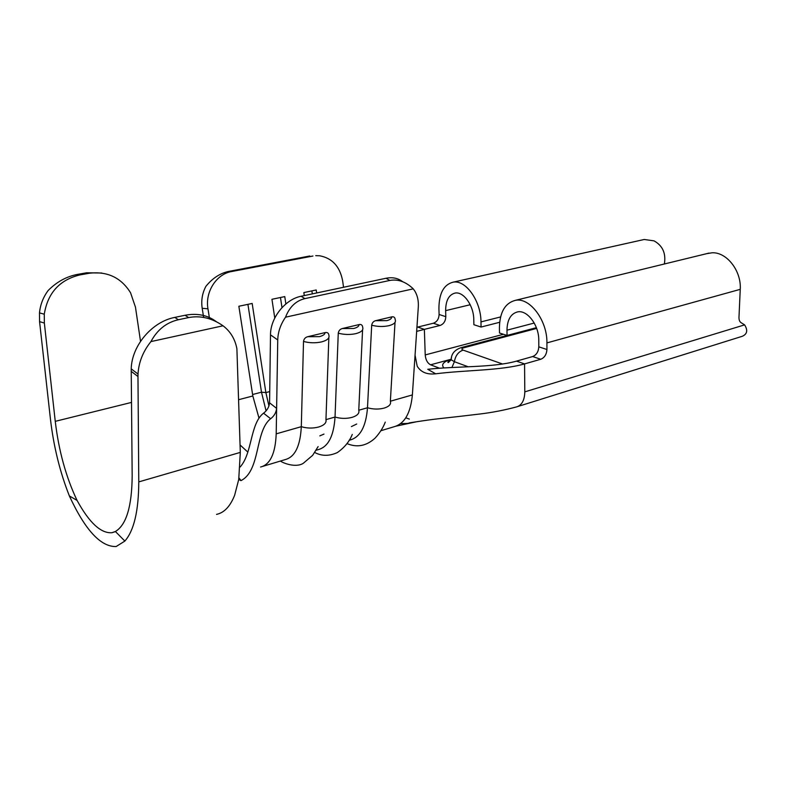 <?xml version="1.0" encoding="UTF-8"?>
<svg xmlns="http://www.w3.org/2000/svg" width="786" height="786" viewBox="0 0 786 786"><rect width="100%" height="100%" fill="white"/><g stroke="black" fill="none" stroke-linecap="round" stroke-linejoin="round"><path stroke-width="1.18" d="M338.265 333.176C338.697 330.719 340.033 329.167 342.303 328.538L359.084 324.579C361.275 324.156 362.484 325.08 362.7 327.359C363.574 330.091 361.305 332.183 355.881 333.637C350.094 334.885 344.219 334.728 338.265 333.176L335.033 417.042C333.795 436.142 328.155 447.018 318.094 449.671L316.06 450.29M371.69 325.217C372.122 322.8 373.438 321.297 375.61 320.688L391.752 316.876C393.865 316.463 395.014 317.387 395.191 319.627C396.203 322.26 394.11 324.284 388.913 325.689C383.322 326.888 377.585 326.73 371.69 325.217L367.494 407.757C366.04 426.572 360.145 437.36 349.829 440.091L349.102 440.317M303.514 341.448C303.917 338.943 305.302 337.371 307.65 336.713L325.109 332.596C327.398 332.154 328.666 333.087 328.921 335.396C329.648 338.216 327.192 340.387 321.543 341.91C315.52 343.207 309.507 343.05 303.514 341.448L301.303 426.68C300.311 446.075 294.937 457.059 285.171 459.614L262.946 466.314M223.037 325.787C211.945 318.084 200.479 315.343 188.64 317.573L178.363 319.735C166.455 322.447 157.318 329.737 150.922 341.596L223.037 325.787C230.426 331.407 235.043 339.041 236.891 348.699L240.3 452.402L238.728 479.499L234.621 495.308C230.21 506.41 224.187 512.767 216.543 514.388L216.612 514.368M240.3 452.402L138.778 481.897C138.631 510.91 133.993 530.638 124.856 541.073L116.151 546.525C100.805 547.017 85.202 530.157 69.364 495.927C59.942 472.091 53.635 446.487 50.442 419.115L39.565 321.631L39.487 312.877C40.312 304.624 43.21 297.167 48.172 290.486C56.749 281.869 66.476 276.525 77.342 274.432L79.867 274.923L89.231 273.263C107.309 271.072 121.083 277.576 130.555 292.756L135.467 307.159L140.527 341.33M89.231 273.263L86.676 272.781L77.342 274.432M86.676 272.781L101.807 273.027M79.867 274.923C59.589 279.875 47.72 292.972 44.271 314.213L44.35 323.046L39.565 321.631M69.364 495.927L77.077 500.436C66.034 477.21 58.763 450.85 55.256 421.345L44.35 323.046M77.077 500.436C89.299 522.769 100.913 533.527 111.926 532.721L115.395 531.503C126.31 524.979 131.901 506.439 132.176 475.874L131.213 368.84C131.753 345.535 152.219 321.621 174.806 317.406L178.363 319.735M124.856 541.073L115.395 531.503M188.64 317.573L185.054 315.265L174.806 317.406M185.054 315.265C197.257 312.956 207.75 315.147 216.523 321.818M150.922 341.596C142.993 351.499 138.69 362.326 138.022 374.057L137.972 376.523L131.164 371.297M138.778 481.897L137.972 376.523M270.639 418.742L263.546 413.19C267.073 410.547 269.087 407.089 269.569 402.835L276.623 408.386C276.141 412.621 274.147 416.069 270.639 418.742C254.811 430.964 260.687 470.745 240.978 480.619L238.728 479.499M263.546 413.19C249.987 423.536 252.453 453.502 240.094 467.041M238.983 477.898L240.978 480.619M209.577 318.91L207.966 308.819L202.189 308.289L203.653 317.406M409.31 422.897L419.419 421.306M395.024 322.378L390.357 401.224L412.375 394.926C410.616 413.348 404.417 423.988 393.757 426.837L380.876 430.728M416.934 327.271L433.332 323.243C436.947 321.906 438.873 318.988 439.099 314.488L438.922 308.495C439.01 293.384 443.726 284.611 453.09 282.174C465.646 279.511 481.012 300.979 480.973 321.896L481.071 327.045L499.66 322.289M516.53 406.912L516.805 406.843C521.933 405.075 524.596 400.084 524.802 391.86L524.567 363.908L540.748 359.271L532.653 356.549C536.406 355.007 538.459 351.774 538.803 346.852L538.774 340.309C539.049 325.237 527.21 309.645 517.542 311.904C510.743 313.742 507.225 319.833 506.98 330.179L507.049 335.445L536.386 327.674L461.5 347.53L463.917 347.746L536.651 328.42M516.5 361.128C492.684 367.838 457.511 366.001 427.722 369.282L435.68 373.802C465.528 370.019 500.8 370.678 524.567 363.908L516.5 361.128L532.653 356.549M435.68 373.802C427.073 374.775 420.923 372.25 417.209 366.217L415.057 355.154L418.299 307.09C418.673 300.979 417.543 295.674 414.9 291.174L413.259 288.845C405.861 281.771 398.06 278.971 389.866 280.435L386.005 278.264C392.479 276.986 398.03 278.136 402.658 281.702M285.534 317.2C280.563 324.421 277.969 331.997 277.743 339.945L270.502 334.865C270.355 317.898 285.259 299.211 301.156 296.253L304.87 298.621C295.919 300.783 289.474 306.982 285.534 317.2L413.259 288.845M260.588 467.012L260.697 466.992C270.246 464.497 275.405 453.443 276.2 433.852L277.743 339.945M362.582 329.845L358.76 410.253C359.595 413.289 357.375 415.656 352.108 417.356C346.479 418.81 340.79 418.712 335.033 417.042L325.954 419.636L328.853 337.577M301.156 296.253L386.005 278.264M270.502 334.865L269.569 402.835M351.401 426.582L356.716 424.018M319.814 435.876L323.979 434.098M238.826 399.652L252.827 395.987L238.856 306.255L252.168 303.455L265.874 392.578L268.959 406.048M252.827 395.987L258.997 418.113M304.87 298.621L389.866 280.435M343.541 287.263L342.627 280.779C339.866 266.444 332.183 258.103 319.588 255.764L315.746 255.676M202.189 308.289C201.029 300.507 202.267 293.188 205.903 286.33C212.495 278.224 220.1 273.253 228.697 271.416L231.664 271.524L312.946 256.03M231.664 271.524C216.445 274.009 204.91 291.92 207.966 308.819M274.766 318.045L271.936 299.289L284.768 296.597L285.868 303.956M304.28 295.595L303.838 292.579L316.218 289.975L316.65 292.972M228.697 271.416L309.782 255.99M281.987 307.621L280.474 297.501M269.726 391.575L265.874 392.578L261.492 392.194L266.061 410.852M252.601 394.513L261.492 392.194L247.924 304.339M312.317 293.895L311.875 290.889M439.57 368.221L430.571 364.812C427.466 363.161 425.678 359.86 425.216 354.928L424.371 329.363L416.659 331.387M507.049 335.445L499.493 332.999L499.424 327.772C499.739 312.229 505.034 303.091 515.302 300.36C529.676 297.059 547.38 320.354 546.918 342.902L546.938 349.495C546.575 354.447 544.521 357.709 540.748 359.271M481.071 327.045L473.889 324.716L473.781 319.597C473.781 305.616 463.504 291.252 455.065 293.08C448.855 294.711 445.721 300.566 445.633 310.637L445.8 316.67C445.574 321.199 443.638 324.137 440.003 325.483L433.332 323.243M517.66 406.559L742.338 336.27C747.24 334.07 747.997 330.277 744.607 324.873L741.277 322.781C739.695 321.926 738.928 320.099 738.978 317.298L740.245 289.346C741.522 270.905 726.696 251.972 712.126 252.787L706.585 253.681M417.73 327.074L424.371 329.363L440.003 325.483M664.367 263.988C666.115 253.387 662.677 245.684 654.06 240.87L644.245 239.475L642.388 239.887M409.339 419.076L405.773 417.828M400.496 423.674L407.462 423.428L416.452 421.777L396.075 426.15M342.303 328.538L353.769 328.479C357.237 327.595 359.005 326.288 359.084 324.579M375.61 320.688L386.8 320.639C390.131 319.784 391.782 318.526 391.752 316.876M307.65 336.713L319.411 336.634C323.026 335.71 324.923 334.364 325.109 332.596M390.357 401.224C391.32 404.161 389.267 406.45 384.207 408.081C378.783 409.486 373.212 409.378 367.494 407.757L358.76 410.253M325.954 419.636C326.652 422.77 324.254 425.226 318.772 426.985C312.926 428.508 307.11 428.399 301.303 426.68L276.2 433.852M463.917 347.746C461.529 348.503 461.254 349.298 463.101 350.114L502.608 364.016M131.468 402.422L55.256 421.345M247.855 452.117L240.094 444.984M412.375 394.926L415.057 355.154M443.943 367.927C440.936 364.704 443.255 361.835 450.889 359.33M430.571 364.812L450.879 359.31M538.803 346.852L546.938 349.495M439.099 314.488L445.8 316.67M506.98 330.179L534.244 323.046M546.918 342.902L740.245 289.346M524.802 391.86L744.607 324.873M480.973 321.896L500.584 316.945M445.633 310.637L470.225 304.732M425.216 354.928L503.472 334.286M460.861 347.697L461.5 347.53C454.73 349.711 451.292 353.779 451.164 359.742L451.567 356.824M451.93 367.504L454.387 361.707L451.164 359.742L448.295 362.582C447.175 362.267 448.197 361.393 451.351 359.959M468.24 366.787L454.387 361.707C455.428 355.685 458.336 351.823 463.101 350.114M114.668 531.867L111.926 532.721M39.487 312.877L44.271 314.213M131.213 368.84L138.022 374.057M516.805 406.834C504.7 410.105 492.439 412.493 479.991 413.996L457.835 416.6C443.451 418.25 435.1 418.869 416.393 421.787M352.275 434.432C349.416 441.575 344.415 447.637 337.282 452.608C329.147 456.253 321.621 456.204 314.695 452.451M318.114 446.605L312.671 455.31L303.219 463.357C295.556 468.142 282.518 462.846 280.455 461.028M385.268 422.102C383.185 427.604 379.835 432.899 375.207 437.999C366.522 445.986 357.09 447.843 346.931 443.569M644.245 239.475L453.09 282.174M515.302 300.36L708.982 253.102"/></g></svg>
